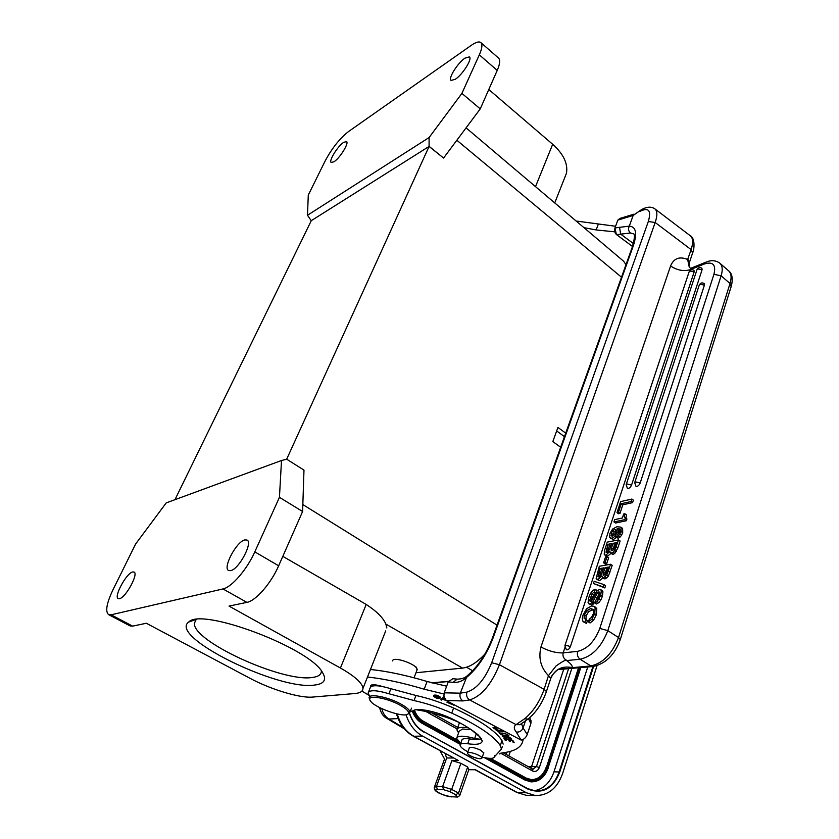 <?xml version="1.0" encoding="UTF-8"?>
<svg xmlns="http://www.w3.org/2000/svg" width="839" height="839" viewBox="0 0 839 839"><rect width="100%" height="100%" fill="white"/><g stroke="black" fill="none" stroke-linecap="round" stroke-linejoin="round"><path stroke-width="1.26" d="M455.325 79.275C462.593 74.661 472.651 58.615 469.389 56.874L464.995 58.122C457.695 62.904 447.858 78.656 451.078 80.439L455.325 79.275M334.09 161.707C339.984 158.005 349.318 142.84 346.507 141.56L343.56 142.42C337.635 146.259 328.458 161.182 331.237 162.504L334.09 161.707M488.791 89.511L552.681 144.277C563.504 154.04 568.097 163.689 566.461 173.243L564.395 178.455M625.988 264.684L623.618 261.233L466.085 127.864M565.717 433.144L557.935 427.429L552.828 441.576L560.662 447.26M564.458 436.679L556.677 430.921M461.901 93.391L429.096 137.544L429.086 146.437L443.569 158.047L480.244 108.892L461.901 93.391L479.321 54.839C482.163 48.347 482.656 44.247 480.789 42.527C479.006 41.247 475.87 42.16 471.392 45.264L348.489 131.576C339.69 138.529 331.94 148.272 325.238 160.805L308.291 195.047L307.483 215.266L311.259 220.73M480.244 108.892L497.223 70.403C500.002 63.921 500.411 59.789 498.46 57.996L480.925 42.653M429.169 146.395L443.569 158.047M230.704 570.635C238.947 569.272 253.242 542.34 247.002 540.033L244.736 539.928C236.441 541.616 222.44 568.045 228.617 570.499L230.704 570.635M174.963 499.687L311.29 220.667L429.086 146.437L286.655 459.248M119.526 598.668C125.735 597.725 138.844 573.551 134.02 572.03L132.635 571.978C126.374 573.173 113.485 596.949 118.257 598.595L119.526 598.668M362.972 688.452C362.5 683.156 354.991 676.339 340.435 668.022L229.026 606.083L246.907 602.371C255.717 600.944 271.144 583.241 278.653 565.79L302.606 511.507L303.98 470.102L286.728 459.227L281.505 460.506L279.439 497.317L254.804 551.863C247.065 569.398 231.595 587.342 222.975 588.936L111.136 614.809L108.619 614.63L130.014 625.894L132.614 626.125L146.364 623.262L249.959 678.279C270.903 689.532 300.026 698.331 312.601 697.073L354.845 693.538C360.183 693.066 362.888 691.367 362.972 688.452L385.709 630.876M108.619 614.63C105.116 611.621 106.563 603.356 112.95 589.838L135.614 544.029L166.216 502.897L281.505 460.506M279.439 497.317L302.606 511.507M340.435 668.022L366.203 604.437L282.816 556.351M366.203 604.437C376.732 611.337 383.276 617.892 385.856 624.09L386.852 627.971M314.31 685.085C278.045 690.56 167.884 636.413 188.744 622.024C201.549 607.09 309.948 648.054 322.512 672.511C326.927 679.821 324.19 684.016 314.31 685.085M415.966 672.742L462.562 668.096C469.662 667.204 477.15 662.464 485.047 653.885M429.096 137.544L307.483 215.266M196.158 619.549L194.407 623.23C192.414 641.29 282.187 682.191 311.94 677.524C318.117 676.842 321.264 674.724 321.389 671.158M445.037 753.443L446.621 757.974L453.396 757.984M381.829 708.672C382.909 713.412 385.3 716.863 388.992 719.023L386.643 718.289C383.15 716.412 380.812 712.846 379.627 707.581M527.846 766.563L531.569 766.626L530.688 768.146M500.694 753.223L532.576 771.01C535.544 772.132 537.809 770.957 539.383 767.496L571.81 668.431M484.313 757.627L525.036 780.081L531.884 781.896M412.306 711.136C414.361 716.695 417.644 720.774 422.164 723.354L460.359 744.413M578.511 667.823L546.409 767.402C543.357 775.593 538.281 779.651 531.192 779.599L526.189 778.11M531.905 779.63C538.565 779.2 543.305 775.121 546.126 767.402M534.013 790.799C543.41 789.163 550.059 782.839 553.971 771.817L587.74 666.984M406.024 714.713C409.233 724.518 414.749 731.639 422.552 736.086L526.336 792.761L535.219 795.508C548.056 795.697 557.18 788.387 562.602 773.589L597.032 665.705M460.894 763.301L451.676 789.405L458.524 793.023L455.755 794.774L449.61 791.534L443.579 789.667L437.402 789.551C430.575 789.268 444.806 796.725 451.046 796.714L457.57 797.05L459.709 795.634L458.524 793.023L467.659 766.982L460.894 763.301L451.906 760.574L458.409 760.512L413.417 736.254L422.552 736.086M467.659 766.982L468.781 769.72L475.346 769.72L517.369 792.572L526.336 792.761M459.709 795.634L468.781 769.72M400.339 705.337C386.601 697.44 365.385 694.314 370.314 700.764C374.089 707.644 404.115 718.184 408.006 713.979C409.673 712.143 407.114 709.259 400.339 705.337C386.601 697.44 365.385 694.314 370.314 700.764C374.089 707.644 404.115 718.184 408.006 713.979C409.673 712.143 407.114 709.259 400.339 705.337M401.325 704.288C406.925 707.476 409.81 710.109 409.977 712.175L407.911 714.052L409.977 712.175C409.81 710.109 406.925 707.476 401.325 704.288C388.646 697.02 368.426 693.056 369.129 697.859C368.426 693.056 388.646 697.02 401.325 704.288M369.705 699.495L369.129 697.859L369.705 699.495M416.941 670.183L416.773 668.295C414.246 663.649 395.809 657.231 392.998 660.01L392.484 660.912L392.998 660.01C395.809 657.231 414.246 663.649 416.773 668.295L417.193 669.522L414.047 677.807L416.941 670.183M416.165 667.068L416.773 668.295L416.165 667.068M529.975 718.541L531.108 720.963L530.856 723.638L527.228 734.482C525.98 737.617 523.956 739.495 521.166 740.092L516.195 732.007C513.73 728.808 513.688 726.343 516.058 724.623L524.616 718.803C533.164 711.629 539.666 701.813 544.123 689.333L548.475 675.636L555.942 666.072C563.315 660.817 566.933 659.034 566.797 660.702L566.849 660.545C563.672 658.762 562.434 656.203 563.158 652.878L577.662 651.347C587.29 649.071 594.673 641.436 599.791 628.432L713.937 274.301C716.181 264.788 713.014 261.349 704.445 263.97L690.413 269.613C683.911 271.605 677.293 270.389 670.571 265.984C673.79 258.318 679.485 256.147 687.644 259.482L691.137 249.623L692.563 253.084M548.475 675.636C540.798 667.75 538.292 658.206 540.945 647.016C548.947 651.2 556.351 653.151 563.158 652.878L564.857 647.75M687.644 259.482L689.291 267.316L690.591 268.197M690.161 270.357L692.699 267.505M687.896 259.314L689.312 262.848M521.092 740.061L446.285 700.586L443.915 696.38L444.135 693.087L448.246 681.866L452.798 678.73M615.354 233.263L614.536 230.379M531.097 720.963L530.647 719.925M632.501 246.477L616.361 234.459L614.966 227.935L617.84 220.112L620.031 218.434M614.704 229.446L614.956 227.988M457.14 679.118L453.154 682.38C457.633 682.789 461.817 681.394 465.697 678.185C477.391 668.547 486.568 654.997 493.248 637.535L633.267 245.911C637.388 233.252 636.067 226.666 629.292 226.121L614.966 227.935M530.856 723.638L530.615 719.862M530.563 723.04L528.497 718.698M516.069 724.613L519.771 724.686M520.568 724.34L521.103 724.015M524.616 718.803L527.867 719.075M560.158 668.767L562.266 668.557L559.33 669.082C558.596 668.326 550.552 675.731 550.804 678.373L550.751 678.531M612.585 536.058L614.316 531.695L616.109 530.479M607.426 552.398L609.471 545.423L611.065 545.109M612.659 550.615L614.567 544.438L615.784 544.196M599.424 576.792L601.532 569.629L603.115 569.345M603.084 574.012L604.667 575.072L606.628 568.737L607.845 568.527M617.011 512.629L618.563 513.72L619.99 513.405L622.8 504.826L632.596 502.613L633.393 500.17L631.84 499.058L620.64 501.617L617.011 512.629L618.427 512.314L621.259 503.725L631.043 501.512L631.84 499.058M625.978 518.261L626.418 514.852L624.856 513.751L623.681 514.003L622.37 517.999L614.693 519.645L613.938 521.952L624.782 519.645L625.37 517.841L624.279 516.845L624.835 513.751M613.938 521.952L615.501 523.043L626.345 520.746L626.932 518.942L625.37 517.841M618.511 533.887L618.742 529.629L619.948 529.671M610.331 538.219L613.487 539.467L616.623 537.264M622.622 528.423L621.835 527.93M621.584 535.146L622.695 532.671L622.601 528.455L621.028 527.364L621.122 531.58L618.521 535.943L616.476 537.159L617.242 534.831L619.822 531.601L620.011 529.975L619.423 528.885L617.158 528.528L617.074 532.377L614.84 536.425L611.914 538.376L609.638 537.432L609.89 533.583L612.627 529.021L616.948 526.724L620.787 527.133M616.476 537.159L618.049 538.26L620.105 537.033L621.584 535.156L620.011 534.055M616.413 546.892L617.861 547.888L620.115 540.998L618.532 539.896L607.3 542.109L604.793 549.713L604.174 554.149L604.762 554.957L606.01 555.124L609.88 551.359L610.456 553.226L613.162 552.377L614.756 550.457L618.532 539.896M610.572 553.279L613.005 554.432L614.756 553.467L617.861 547.898M606.345 556.016L607.593 556.205L610.876 553.488M603.608 562.854L605.213 563.934L606.702 563.672L608.632 557.778L607.037 556.697L605.538 556.97L603.608 562.854L605.108 562.591L607.037 556.697M604.08 578.774L606.765 577.998L608.369 576.078L612.208 565.35L610.603 564.259L599.34 566.252L596.151 578.522L597.987 579.56L601.878 575.795L602.475 577.746L603.398 577.861L606.765 574.998L610.603 564.259M596.844 579.424L599.591 580.64L602.853 577.977M593.435 583.514L604.856 587.95L605.58 585.716L603.965 584.636L594.159 581.322L593.435 583.514L603.241 586.87L603.965 584.636M596.592 591.474L596.928 590.425L595.312 589.366C592.586 589.943 590.415 592.68 588.8 597.567L588.087 602.538L588.852 603.818L590.016 604.007L592.827 601.899L597.452 592.785L599.287 592.03L599.256 595.564L597.735 598.731L595.543 600.315L594.683 602.937L597.211 601.563L600.693 595.396L601.311 590.698L600.598 589.544L599.371 589.356L596.749 591.243L591.642 600.881L590.132 601.322L589.702 600.409L591.977 593.729L594.463 591.956L595.312 589.366M591.327 601.144L593.593 594.799L595.638 593.152M594.683 602.937L596.309 604.007L598.847 602.633L600.797 600.042L602.318 596.477L602.947 591.768L602.213 590.635M599.077 593.855L599.717 593.246M596.026 600.137L599.067 593.844L597.462 592.785M588.957 603.881L591.642 605.066L594.914 602.245M590.037 622.989L593.582 620.231L596.382 614.714L596.791 608.684L595.659 607.373M583.703 622.014L586.524 623.429L587.384 620.787L584.059 618.133L584.458 614.882L587.027 610.53L590.761 608.558L593.509 609.659L593.299 613.823L591.631 617.189L589.261 619.266L588.391 621.919L591.935 619.172L594.746 613.655L595.145 607.635L594.106 606.335L591.495 605.947L586.576 608.778L583.011 615.155L582.308 618.794L582.895 621.227L584.877 622.381L585.748 619.727M586.021 619.906L586.094 615.941L588.663 611.579L593.467 609.575M640.178 483.023L635.616 481.89L634.704 482.677L635.962 486.284C637.567 486.672 638.972 485.582 640.178 483.023L704.414 285.145L704.246 283.582C702.191 282.355 700.544 282.795 699.307 284.903M631.557 485.099L627.037 483.977L626.146 484.732L627.394 488.329C628.977 488.707 630.362 487.627 631.557 485.099L702.075 269.78L701.918 268.27C699.894 267.054 698.268 267.484 697.031 269.56M570.415 646.544L565.717 645.233L564.878 645.768L566.388 649.774C567.94 650.141 569.282 649.071 570.415 646.544L694.147 271.909L694 270.389C691.997 269.193 690.382 269.623 689.165 271.679M632.596 502.613L631.043 501.512M622.8 504.826L621.259 503.725M619.99 513.405L618.427 512.314M615.994 529.954L615.795 532.346L614.4 534.831L611.505 535.953L611.285 533.205L612.753 530.615L614.693 529.357L615.994 529.954M609.953 548.507L608.149 551.842L606.136 552.502L607.897 544.333L611.547 543.62L609.953 548.507M614.788 547.227L613.54 549.839L611.327 550.762L611.054 549.566L612.984 543.347L616.266 542.707L614.788 547.227M601.962 572.88L600.147 576.246L598.155 576.896L599.927 568.548L603.587 567.909L601.962 572.88M606.817 571.684L605.548 574.327L603.346 575.239L603.063 573.991L605.034 567.657L608.317 567.08L606.817 571.684M625.852 517.936L624.289 516.834M626.345 520.746L624.782 519.645M620.105 537.033L618.574 535.974M618.731 529.619L617.315 528.622M618.637 533.468L617.064 532.377M616.413 537.516L614.84 536.425M613.487 539.467L611.914 538.376M622.695 532.671L621.122 531.569M616.088 530.321L614.714 529.357M614.316 531.695L612.753 530.615M612.848 534.296L611.274 533.205M612.051 536.121L611.159 535.502M616.35 551.548L614.756 550.457M607.593 556.205L606.01 555.124M609.471 545.423L607.897 544.333M608.181 549.409L606.597 548.318M606.87 552.586L605.968 551.968M614.567 544.438L612.984 543.347M613.078 548.979L611.495 547.898M612.606 550.636L611.075 549.587M606.702 563.672L605.108 562.591M609.911 572.366L608.443 571.369M608.369 576.078L606.765 574.998M599.591 580.64L597.976 579.571M601.532 569.629L599.927 568.548M600.21 573.677L598.616 572.607M598.931 576.97L597.955 576.32M606.628 568.737L605.034 567.657M605.118 573.362L603.514 572.282M604.856 587.95L603.241 586.87M595.805 592.837L594.463 591.956M593.593 594.799L591.977 593.729M591.873 598.354L590.247 597.295M602.947 591.768L601.322 590.698M602.318 596.477L600.693 595.407M598.847 602.633L597.211 601.563M599.644 592.575L598.689 591.946M599.445 593.446L597.829 592.376M594.463 602.958L592.827 601.899M593.54 604.049L591.914 602.979M591.642 605.066L590.016 604.007M590.037 622.978L588.391 621.919M592.386 609.617L590.761 608.558M588.663 611.579L587.09 610.561M586.094 615.941L584.458 614.882M585.706 619.192L584.059 618.133M586.524 623.429L584.877 622.381M596.791 608.684L595.155 607.625M596.382 614.714L594.82 613.697M632.407 246.739C634.693 238.234 635.06 233.945 633.508 233.871L630.467 233.011L620.671 234.133L619.528 227.275M562.329 668.557L565.098 668.861L558.375 669.522M566.797 660.702C570.52 663.334 572.408 665.642 572.46 667.634L565.098 668.861M473.374 757.114C478.429 758.886 481.292 759.19 481.964 758.026C481.691 756.904 479.709 755.593 476.038 754.093C470.952 752.321 468.089 752.017 467.438 753.17C467.722 754.303 469.693 755.624 473.374 757.114M502.383 746.332L501.46 749.049L494.486 756.757L495.031 755.173M501.46 749.049L500.264 745.546L501.974 740.554C495.482 730.738 479.363 719.893 453.605 708.001C440.915 702.369 428.372 698.195 415.976 695.489L390.89 688.714C378.074 684.939 371.121 684.76 370.02 688.19L368.52 691.997M415.976 695.489L414.057 700.555C426.474 703.292 439.038 707.476 451.76 713.108C477.569 724.99 493.741 735.803 500.264 745.546M414.057 700.555L388.95 693.748C376.124 689.952 369.16 689.742 368.069 693.14L369.747 696.276M410.198 711.587L413.124 710.727C417.151 707.319 437.958 711.713 452.997 719.275C464.093 724.77 472.577 730.077 478.461 735.205L482.257 740.879C481.869 744.067 477.013 745.022 467.701 743.753C462.792 743.092 460.254 743.574 460.087 745.179C460.286 746.951 462.897 749.164 467.921 751.807M482.268 757.156C489.766 758.907 493.846 758.771 494.486 756.757M469.158 748.294L469.106 748.042C470.522 746.7 474.339 747.413 480.569 750.171L483.851 752.971L483.547 753.453M503.159 744.088L501.974 740.554M460.359 744.434L461.807 740.355C461.985 738.74 464.523 738.247 469.421 738.886C474.905 739.662 478.943 739.599 481.544 738.687M615.585 226.257L576.12 221.024M583.986 227.673L596.151 229.938L614.557 231.805M459.122 722.421L450.071 718.645C437.559 714.125 426.212 711.157 416.029 709.742M480.485 739.002L480.978 738.404L479.971 736.988L471.078 729.584M460.737 743.364L456.615 738.393C457.444 735.467 463.474 735.478 474.685 738.425L479.53 739.19M523.064 739.474C522.351 746.92 515.335 751.398 502.016 752.929L499.268 753.967M367.482 677.021C383.905 678.761 402.814 682.831 424.198 689.207L443.925 694M361.924 691.095L368.94 695.29M444.418 698.226L442.803 697.566L440.716 699.716L441.66 700.093L442.51 699.223L446.39 700.607M382.102 686.428C374.939 684.288 371.037 684.184 370.398 686.113L370.597 686.9M499.247 732.174L497.412 730.559L504.7 731.797L495.954 729.961L499.247 732.174M448.099 701.551L446.988 702.274L452.158 704.508L448.236 702.453L448.949 701.991M484.523 720.764L493.542 725.525M497.055 727.371L493.017 727.423C493.311 728.304 494.979 729.143 498.041 729.94L494.119 727.78L498.198 727.979M501.24 729.584L500.39 729.857L501.187 730.329L502.246 730.119M505.193 738.855L508.256 739.641L510.28 741.466L509.315 739.914L512.073 740.627L514.16 742.546L512.902 740.533L503.903 738.215L505.235 740.302L506.284 740.575L505.298 738.572M440.465 697.335C437.885 695.164 435.598 694.577 433.616 695.552L433.711 696.328C436.521 698.635 438.818 699.128 440.622 697.828L440.465 697.335M507.899 736.38L509.032 735.981C508.591 734.912 506.483 733.936 502.718 733.076L499.625 733.223C500.684 734.723 503.442 735.772 507.899 736.38L508.319 735.121M507.889 737.869L510.741 738.75L509.493 738.802L509.881 739.201L511.811 739.086C510.164 737.376 508.444 736.799 506.662 737.355L506.997 736.967M506.693 737.953L504.134 737.366L503.547 736.684L504.921 736.495L503.085 735.918L502.351 736.223L507.878 737.869M457.318 706.407L458.755 707.162M453.836 704.571L453.06 704.896L454.623 704.991M453.909 705.295L454.119 704.718M441.66 700.093L441.954 698.447M442.51 699.223L443.076 697.681L442.226 698.562M445.645 700.083L442.751 698.971L443.076 697.681M442.751 698.971L443.621 697.901M443.506 698.205L444.628 698.667M446.652 686.208L427.093 681.478C405.751 675.143 386.873 671.148 370.46 669.48M471.172 729.657L462.572 729.018L459.185 731.199L456.951 737.45M498.282 732.017L498.46 731.482M448.236 702.453L448.487 701.75M501.187 730.329L501.418 729.678M509.231 741.194L509.546 740.281M513.101 742.274L513.416 741.351M505.235 740.302L505.539 739.39M440.307 697.115L439.751 697.167M435.745 695.416L439.626 697.492L438.472 698.247L434.539 696.181L434.959 694.965M434.623 695.94L435.861 695.028M506.2 734.366L507.973 735.635C507.259 736.107 505.445 735.845 502.519 734.859L500.663 733.559L503.243 733.181M503.138 733.506L506.305 734.094M508.088 737.03L506.966 736.967L506.693 737.712M468.435 727.843C461.051 726.794 457.213 727.476 456.919 729.888L458.555 732.961M457.297 728.818L459.489 722.62M484.334 655.112L476.667 661.698M535.513 186.646L552.681 144.277M621.5 277.206L456.846 140.249M497.223 70.403L479.321 54.839M111.136 614.809L132.614 626.125M254.804 551.863L278.653 565.79M246.907 602.371L222.975 588.936M462.562 668.096L385.856 624.09M302.837 504.575L497.045 625.118M505.927 754.324L506.641 752.226M508.791 755.929L510.343 751.366M563.735 669.176L531.569 766.626L536.436 766.605L539.383 767.496M403.339 727.591L388.992 719.023L398.137 718.604M425.897 711.514L457.192 728.965M531.905 768.944L532.576 771.01M532.775 769.248L536.436 766.605L568.58 668.725M525.036 780.081L531.045 781.854C538.942 781.917 544.595 777.396 547.972 768.283L580.766 667.624M422.164 723.354L460.412 744.287M484.743 757.711L525.308 780.092L525.917 779.462C535.764 783.416 543.095 779.599 547.919 768.021L548.129 768.22C544.721 777.375 539.026 781.917 531.045 781.854L530.772 781.843M412.536 711.042C414.581 716.642 417.885 720.743 422.426 723.344L423.055 722.683L460.705 743.459M547.919 768.021L580.494 667.645M487.302 758.152L525.917 779.462M413.386 710.549C415.368 716.076 418.588 720.124 423.055 722.683M578.784 667.802L546.409 767.402L547.29 767.664C542.665 778.77 535.639 782.43 526.2 778.634L490.511 758.393M457.161 739.956L423.391 721.299M457.884 740.889L423.223 721.194M526.2 778.634L489.504 758.362M579.749 667.718L547.29 767.664M423.37 721.823C419.091 719.369 416.008 715.499 414.109 710.214M593.593 666.449L559.781 771.995C552.817 789.027 542.078 794.68 527.595 788.964L423.894 731.755C417.13 727.895 412.337 721.729 409.526 713.244M527.595 788.964L424.01 731.818M592.942 666.533L559.194 771.817C554.453 784.727 546.493 791.104 535.313 790.967L527.584 788.597M559.781 771.995L553.971 771.817M423.989 732.185C417.119 728.252 412.253 721.98 409.401 713.36M458.409 760.512L414.047 736.39C405.908 731.744 400.318 724.277 397.256 713.968M529.115 795.362L526.2 795.299L516.688 792.404L474.968 769.72M451.906 760.574L442.625 786.604L436.458 786.51L446.694 757.974M449.61 791.534L451.676 789.405L442.625 786.604L443.579 789.667M437.402 789.551L436.458 786.51L434.35 787.328C433.532 791.146 439.29 794.334 451.613 796.893L451.812 796.893M456.72 796.861L455.755 794.774M451.046 796.714L457.402 797.04M630.467 233.011C628.401 231.113 628.002 228.816 629.292 226.121L633.162 215.445L641.457 209.708C646.712 206.709 651.127 206.384 654.714 208.743C657.409 210.82 657.556 215.403 655.175 222.492L648.327 221.496L491.685 662.747C484.921 679.202 476.667 688.976 466.924 692.091L460.286 693.161L444.23 692.825M689.501 267.505L689.406 262.544L692.741 252.549C693.759 251.574 695.93 238.444 690.214 235.707C693.077 237.909 693.381 242.544 691.137 249.623L655.175 222.492L499.436 664.719L491.685 662.747M527.941 719.128C536.215 712.321 542.372 703.124 546.409 691.546L544.123 689.333L499.436 664.719C491.329 684.53 481.397 696.255 469.651 699.915C466.945 698.09 466.044 695.489 466.924 692.091M670.571 265.984L540.945 647.016M689.029 265.533L689.396 262.586M639.863 211.438C648.662 207.044 651.484 210.4 648.327 221.496M516.058 724.623L469.651 699.915L462.981 700.922C460.296 699.118 459.394 696.527 460.286 693.161L467.176 675.794C477.59 667.068 485.98 654.577 492.325 638.301L493.248 637.535M462.981 700.922L446.285 700.586M617.84 220.112L633.162 215.445L640.723 210.159M448.246 681.866L453.154 682.38M525.413 721.026L523.085 727.948L521.522 723.753M527.228 734.482L523.085 727.948C521.701 731.052 519.404 732.405 516.195 732.007M548.538 676.14L550.804 678.332L546.304 691.85M550.804 678.332C554.967 669.134 562.193 665.568 572.46 667.634L590.866 665.946L593.519 666.46M614.756 553.467L613.162 552.377M613.005 554.432L611.411 553.352M606.765 577.998L605.16 576.917M605.013 578.952L603.398 577.872M591.065 601.301L589.765 600.451M600.797 600.042L599.161 598.973M596.886 598.197L595.281 597.137M593.582 620.231L591.935 619.172M634.787 482.404L699.191 285.239L700.125 284.232L704.414 285.145M626.23 484.47L696.915 269.896L697.838 268.899L702.075 269.78M564.941 645.558L689.05 272.004L689.962 271.028L694.147 271.909M704.445 263.97L706.375 262.009C711.325 259.954 715.772 260.321 719.726 263.1C722.473 265.543 722.935 269.78 721.121 275.811L730.024 283.488C731.818 277.468 731.314 273.22 728.546 270.745L719.946 263.289M633.403 243.551L620.671 234.133L616.623 234.742M492.451 637.955L632.207 247.295L633.267 245.911M558.868 669.491L560.232 669.491M558.292 669.564L592.754 666.533C605.454 663.974 614.63 654.997 620.273 639.601L618.521 637.535C612.208 653.78 602.989 663.25 590.866 665.946L580.095 659.244C592.177 656.465 601.427 646.932 607.814 630.634L721.121 275.811L713.937 274.301M566.849 660.545L580.095 659.244C577.672 657.346 576.865 654.714 577.662 651.347M599.791 628.432L607.814 630.634L618.521 637.535L730.024 283.488L731.147 286.623M728.546 270.745C732.216 273.587 733.139 278.695 731.314 286.089L620.157 639.968M467.701 743.753L469.421 738.886M451.76 713.108L453.605 708.001M388.95 693.748L390.89 688.714M377.435 685.788L377.655 685.232M476.269 733.905L474.685 738.425M427.093 681.478L424.198 689.207M598.228 224.401L596.151 229.938M433.711 696.328L434.172 695.091M472.619 670.781L466.568 667.225M448.487 681.331L431.707 682.81M554.736 202.923L566.461 173.243M196.064 619.622L194.407 623.23M195.518 619.633L188.744 622.024M386.664 718.31L404.346 728.829M431.823 712.93L457.79 727.444M503.18 752.782L533.08 769.311M531.192 779.599L526.105 778.036L490.563 758.393M457.129 739.904L423.317 721.215C419.259 718.908 416.291 715.195 414.424 710.109M535.313 790.967L527.521 788.555L423.957 731.776C417.203 727.927 412.41 721.729 409.579 713.192M516.688 792.404L526.2 795.299L535.219 795.508M413.417 736.254C405.111 731.482 399.469 723.994 396.49 713.8M434.476 786.972L444.565 758.907M444.534 758.991L439.961 750.685M411.477 708.179L409.977 712.175L411.477 708.179M408.006 713.979L409.369 713.391L408.006 713.979M690.591 268.186L691.86 267.851M655.018 208.963L690.214 235.707M615.323 233.242L616.361 234.459M620.157 218.36L634.022 214.155M521.68 723.648L519.96 724.728M519.802 724.77L527.92 719.159M620.776 527.123L622.307 528.182M604.825 554.999L606.345 556.026M602.591 577.798L604.07 578.784M600.724 589.639L602.224 590.625M594.337 606.503L595.669 607.363M705.693 262.282L692.962 267.41M457.213 679.129C461.356 679.076 464.439 678.143 466.463 676.339M456.762 679.097L452.871 678.709M530.605 719.831L529.608 717.764M562.308 668.557L559.854 668.882M481.964 758.026L483.809 752.719M467.543 752.866L469.421 747.559M370.649 685.463L370.398 686.113M494.381 727.035L494.119 727.78M439.909 696.727L439.626 697.492M500.914 732.835L500.705 733.454M508.172 735.027L507.973 735.635M510.741 738.75L510.951 738.131M503.463 736.652L503.704 735.96M448.383 681.541L432.263 682.956"/></g></svg>

